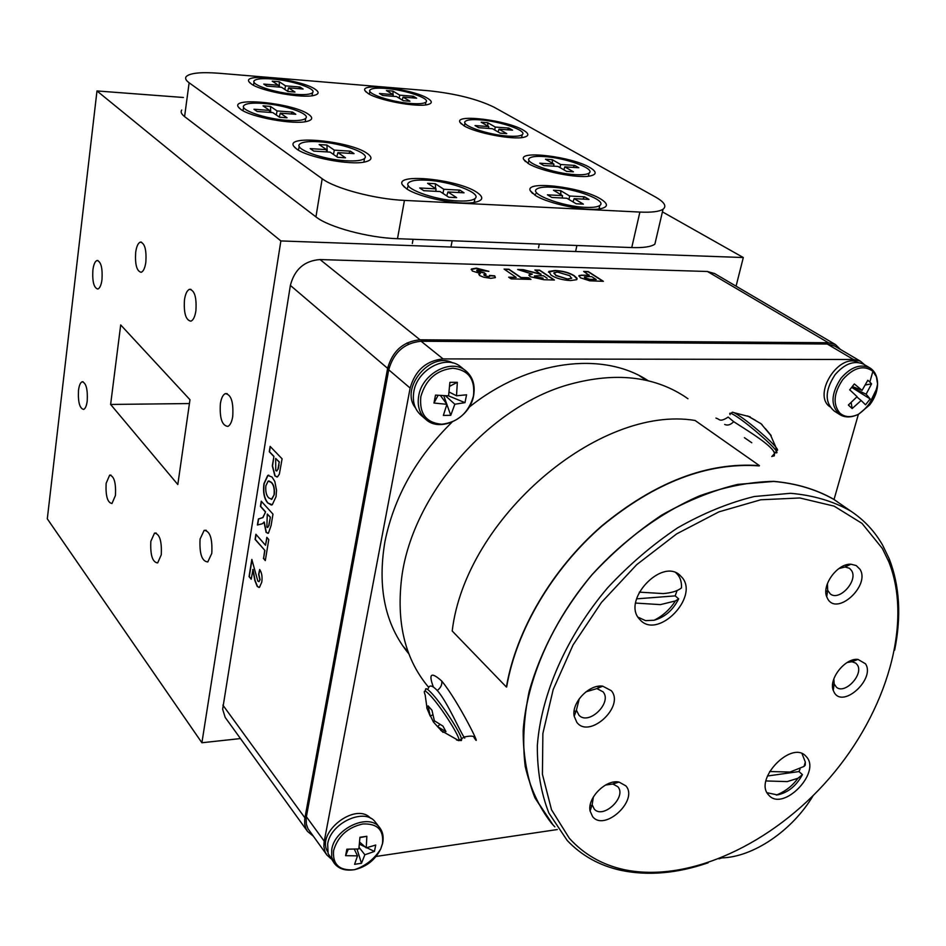 <?xml version="1.0" encoding="UTF-8"?>
<svg xmlns="http://www.w3.org/2000/svg" width="946" height="946" viewBox="0 0 946 946"><rect width="100%" height="100%" fill="white"/><g stroke="black" fill="none" stroke-linecap="round" stroke-linejoin="round"><path stroke-width="1.42" d="M637.971 617.17L645.574 620.635L654.147 620.245C664.967 617.147 673.138 610.004 678.672 598.83L675.172 595.885L636.575 598.853M675.172 595.885L677.064 590.541M681.404 587.821L681.51 587.466C681.711 581.163 679.831 576.256 675.87 572.756M639.307 592.149L663.181 593.58C671.447 592.917 677.502 591.049 681.345 588.01L681.487 587.892M678.672 598.83L675.397 600.958L660.379 604.624L635.653 603.075M767.017 792.724L777.482 794.924C788.053 792.63 796.366 785.866 802.421 774.62L798.992 771.569L767.466 776.004M798.992 771.569L800.032 769.157M804.632 764.628L805.235 765.16L805.318 762.098L802.007 753.595M769.63 771.522L790.005 772.054L804.041 766.426L805.235 765.16M802.421 774.62L797.927 778.286L787.202 781.597L765.964 780.958M498.128 131.979L498.991 129.176L506.737 133.611L500.138 133.138L492.417 128.703L478.676 127.686L475.022 125.57L488.751 126.587L481.171 122.223L487.698 122.72L487.923 126.114M487.698 122.72L495.302 127.071L494.652 129.98M488.585 128.419L488.751 126.587M495.302 127.071L508.853 128.065L512.566 130.17L498.991 129.176M508.853 128.065L507.482 129.803M465.054 123.11L464.261 125.948M479.859 119.846C472.16 119.302 467.336 119.775 465.408 121.277C459.721 125.061 487.911 134.923 508.203 136.118C515.641 136.602 520.312 136.129 522.204 134.699C527.939 130.832 499.996 121.112 479.859 119.846M573.028 201.912L574.116 198.636L583.375 204.135L576.138 203.757L566.902 198.258L551.802 197.454L547.438 194.829L562.515 195.633L553.481 190.241L560.635 190.643L560.943 194.699M560.635 190.643L569.705 196.023L568.901 199.44M562.267 198.01L562.515 195.633M569.705 196.023L584.569 196.815L589.003 199.417L574.116 198.636M584.569 196.815L582.783 199.086M535.743 193.824L534.857 195.124M551.601 187.19C543.997 186.8 539.043 187.426 536.725 189.07C528.731 193.847 562.184 206.535 585.468 207.34C592.728 207.671 597.494 207.056 599.74 205.519C607.876 200.611 574.66 188.124 551.601 187.19M599.693 208.889L599.362 207.245M563.84 169.795L564.797 166.863L573.418 171.805L566.607 171.392L558.01 166.437L543.796 165.55L539.728 163.185L553.918 164.084L545.487 159.235L552.228 159.673L552.488 163.268M552.228 159.673L560.694 164.509L559.973 167.572M553.706 166.165L553.918 164.084M560.694 164.509L574.683 165.408L578.822 167.749L564.797 166.863M574.683 165.408L573.134 167.383M529.086 160.43L528.022 163.374M543.773 156.528C536.37 156.078 531.628 156.61 529.559 158.124C522.677 162.334 553.717 173.65 575.334 174.643C582.44 175.034 587.005 174.513 589.039 173.083C595.98 168.766 565.188 157.627 543.773 156.528M588.861 176.169L588.589 175.152M402.227 100.004L403.055 97.107L409.973 101.222L403.374 100.69L396.48 96.575L382.716 95.463L379.464 93.5L393.193 94.624L386.429 90.579L392.957 91.123L393.075 96.303M393.181 94.86L393.264 96.315M392.957 91.123L399.756 95.156L399.141 98.159M399.756 95.156L413.331 96.256L416.654 98.207L403.055 97.107M413.331 96.256L412.078 97.84M369.933 91.348L369.342 94.174M385.601 88.416C377.218 87.765 372.085 88.238 370.193 89.811C365.404 93.382 391.337 102.156 410.942 103.492C419.078 104.084 424.068 103.622 425.913 102.109C430.749 98.467 405.065 89.823 385.601 88.416M646.887 380.493L644.64 378.577M406.189 650.588L408.376 652.563M648.306 380.812C603.11 350.647 528.045 359.823 468.991 407.348M452.022 422.153C416.346 457.296 393.985 497.135 384.927 541.656C377.182 587.632 385.164 625.058 408.897 653.923M834.703 346.07L827.206 344.013L421.1 341.246C404.415 342.901 393.619 352.42 388.735 369.803L306.185 817.805L306.327 824.143L307.994 828.743L326.654 854.687M864.538 364.754L860.541 361.277L853.434 359.492L443.095 358.912C426.185 360.674 415.188 370.394 410.138 388.073L324.052 842.33L323.899 846.67L324.998 851.613L326.878 854.995L330.982 858.732M834.041 499.464L858.389 414.313M375.042 856.603L557.3 829.547M567.943 278.904L571.526 278.349L569.705 275.688L557.632 272.105L554.096 272.673L555.905 275.333L567.884 279.141L571.751 278.089M547.143 278.219L543.524 275.806L539.669 275.7L534.36 275.925L534.797 276.752L543.063 278.112M553.836 273.169L555.905 275.333M555.858 275.558L567.884 279.141M548.432 272.152L555.113 270.71C562.988 271.159 569.374 272.921 574.246 275.984L577.095 279.094M551.08 275.156L548.869 271.419L555.16 270.485C563.036 270.934 569.421 272.696 574.293 275.759L577.025 278.23L576.646 279.697L570.509 280.56C562.432 280.099 555.964 278.29 551.08 275.156M534.75 276.977L539.185 277.982M539.137 278.207L543.016 278.349M535.235 270.249L539.587 270.367L554.001 280.004M518.373 269.74L523.209 269.894L541.017 274.387L534.88 270L539.634 270.142L554.415 280.016L543.938 279.732L530.103 276.705L529.11 274.789L532.35 274.139L517.639 269.492L523.256 269.657L541.077 274.151M528.861 275.274L532.35 274.139M504.443 269.338L508.889 269.468L520.998 277.746L528.447 277.947L530.552 279.377M509.007 277.426L516.161 277.379L504.088 269.09L508.936 269.232L521.045 277.521L528.495 277.722L530.954 279.389L511.088 278.869L508.652 277.178L516.161 277.379M471.179 269.586L476.346 268.38L488.479 271.36M478.83 274.529L480.343 273.5L472.302 271.017L471.486 268.983L476.394 268.144L488.916 271.348L476.831 270.13L477.446 271.289L484.34 272.779L486.09 274.328L483.926 274.6L484.364 275.487L488.373 276.634L489.744 276.386L489.354 275.416L494.723 275.842L495.243 277.639L490.82 278.325L483.796 277.261L479.622 275.523L479.054 274.068L480.343 273.5M489.626 275.676L494.675 276.078L495.432 277.391M483.832 274.896L488.325 276.871L489.815 276.303M476.701 270.461L477.399 271.526L484.293 273.016L485.771 274.316M593.745 279.484L596.205 279.555L591.735 276.67L588.956 276.587L584.474 276.882L584.983 277.864L589.961 279.318L596.205 279.555M584.344 277.19L584.983 277.864M584.935 278.1L589.961 279.318M589.914 279.543L593.698 279.72M584.025 271.679L588.223 271.809L602.969 281.305M578.798 276.043L581.163 275.18L589.181 275.274L583.658 271.443L588.27 271.585L603.394 281.317L589.665 280.808L580.359 277.769L579.07 275.534L589.228 275.038M274.044 494.592C274.612 488.893 273.678 484.825 271.218 482.389L268.167 481.088L265.873 485.747C265.353 491.388 266.299 495.432 268.723 497.88L271.821 499.275L274.269 494.581C274.848 488.881 273.902 484.813 271.443 482.377L271.218 482.389M270.142 517.19L267.28 514.009L266.855 527.111L267.777 527.454L268.688 525.74L270.367 517.178L267.28 514.009M271.443 482.377L268.877 480.946M271.396 499.405L274.269 494.581M271.36 505.046L268.037 503.059C264.395 498.838 263.094 492.358 264.159 483.643L267.978 475.389L268.83 475.164M267.813 503.059C264.159 498.838 262.87 492.369 263.934 483.643L267.753 475.4L272.01 477.009L274.825 481.467L276.528 490.359L276.031 496.674L272.259 504.797L268.037 503.059M267.683 527.501L268.688 525.74M268.924 525.728L270.367 517.178M257.643 524.959L258.613 518.976L262.964 517.58L265.566 511.833L260.647 506.382L261.463 501.404M267.919 533.355L266.334 532.409L264.241 522.026L262.338 523.753L257.407 525.006L258.388 518.987L262.74 517.592L265.14 513.016L265.329 511.845L260.422 506.394L261.262 501.191L272.98 514.127L271.088 525.574L268.439 533.189L266.11 532.421L264.017 522.038M265.341 560.363L263.603 558.341L264.904 550.442L255.302 539.386L256.094 534.478M264.904 550.442L255.077 539.397L255.905 534.265L265.519 545.286L267.02 537.565M263.603 558.341L264.667 550.454M265.519 545.286L266.831 537.34L268.782 539.563L265.306 560.6L263.378 558.353M259.027 587.466L257.525 586.52L255.077 580.537L253.02 569.445L251.21 579.236L249.046 576.634L251.825 559.441L257.832 581.104L259.015 581.636L259.854 579.756L258.625 574.352L259.677 569.504C261.817 572.673 262.503 576.894 261.758 582.145L259.523 587.289L257.288 586.532L254.852 580.548L252.795 569.457M258.897 581.684L260.079 579.744L258.849 574.34L259.854 569.764M251.246 578.999L249.271 576.622L252.003 559.725M278.739 464.935L279.2 462.097L275.664 458.408L275.747 470.588L276.835 470.954L277.958 469.074L279.2 462.097M279.437 462.097L275.664 458.408M276.681 471.002L277.958 469.074M278.183 469.062L278.964 464.924M276.989 477.021L275.144 475.944L272.543 465.952L273.914 456.327L269.504 451.727L270.331 446.607M273.678 456.327L269.279 451.727L270.142 446.406L282.097 458.822L279.354 474.171L277.438 476.89L274.908 475.944L272.306 465.964L273.914 456.327M714.668 273.595L707.431 271.49L320.055 259.559C304.435 260.718 294.537 269.338 290.375 285.408L222.653 709.24L225.183 717.399L307.355 831.167M840.462 349.452L835.448 344.545L828.412 342.748L420.024 339.791C403.315 341.435 392.519 350.966 387.624 368.361L304.73 818.94L304.707 824.262L306.102 829.003L307.58 831.475L313.138 836.028M336.8 156.729L337.923 152.613L345.515 157.805L337.675 157.332L330.119 152.129L313.765 151.1L310.217 148.617L326.536 149.645L319.145 144.561L326.902 145.057L327.257 151.939M326.902 145.057L334.316 150.142L333.465 154.435M326.394 151.892L326.536 149.645M334.316 150.142L350.41 151.171L354.052 153.63L337.923 152.613M350.41 151.171L348.731 153.287M299.326 146.524L298.333 150.083M318.554 141.734C308.502 141.143 302.212 141.947 299.705 144.123C293.497 148.995 323.024 159.661 346.271 160.785C355.968 161.293 362.046 160.513 364.506 158.455C370.867 153.489 341.636 142.976 318.554 141.734M364.364 162.062L364.115 160.702M589.725 167.442C571.963 156.729 518.455 150.047 523.635 159.354L528.353 163.575C540.509 171.191 577.143 178.605 589.831 176.027C596.938 174.561 596.902 171.699 589.725 167.442M600.556 198.908C581.423 186.953 524.486 180.189 530.304 190.761L535.365 195.444C548.006 203.65 585.338 211.455 599.669 208.889C608.361 207.245 608.645 203.922 600.556 198.908M427.58 98.313C412.787 88.948 359.338 82.373 365.038 90.757L368.112 93.477C378.518 100.394 416.879 107.525 427.687 104.58C432.511 103.362 432.476 101.269 427.58 98.313M523.268 130.099C507.091 120.296 454.766 113.709 459.957 122.271L463.883 125.723C475.199 132.878 512.176 140.043 523.611 137.324C529.346 136.011 529.228 133.611 523.268 130.099M308.502 114.3C293.437 103.197 230.067 96.551 238.463 107.17L240.722 109.31C250.678 117.174 293.745 125.014 306.953 121.395C312.677 119.941 313.197 117.576 308.502 114.3M315.053 89.172C300.899 79.228 241.869 72.558 249.105 81.9L251.388 84.005C261.061 91.265 302.696 98.739 314.309 95.333C319.086 94.068 319.334 92.01 315.053 89.172M476.867 192.334C458.183 179.362 394.423 172.74 402.428 184.848L406.307 188.573C418.227 197.265 458.597 205.483 474.324 202.42C483.288 200.635 484.139 197.265 476.867 192.334M367.143 153.394C350.363 141.084 284.935 134.509 293.78 146.263L296.547 148.936C307.355 157.379 349.937 165.503 364.801 161.979C372.121 160.312 372.901 157.45 367.143 153.394M656.134 238.747L654.869 244.163C651.132 246.811 643.422 247.935 631.739 247.568L397.497 238.699C368.42 237.848 328.64 227.146 315.94 216.882L184.588 116.595C181.348 114.088 180.39 111.9 181.727 110.043M639.898 212.07L404.439 200.398C375.195 199.18 335.073 188.561 322.184 178.735L189.129 82.775C185.842 80.375 184.872 78.305 186.196 76.591C189.992 72.984 201.049 71.884 219.366 73.28L428.644 90.745C455.605 93.619 477.411 99.105 494.06 107.194L655.436 196.993C664.388 202.089 666.918 206.157 663.051 209.208C659.35 211.632 651.628 212.59 639.898 212.07L631.739 247.568M357.044 849.094L361.478 863.284L364.86 854.77L374.427 851.447L366.823 847.746M365.215 846.966L359.468 844.175M364.86 854.77L359.09 847.391M374.427 851.447L375.728 845.026L366.244 847.864L366.859 836.288L359.941 837.6M359.657 842.106L366.244 847.864M366.859 836.288L359.953 837.269L358.865 848.94L346.863 849.201L345.597 855.681L357.493 855.858L354.608 864.313L361.478 863.284M354.336 849.236L357.493 855.858M345.597 855.681L348.27 849.26M375.668 822.5L375.42 822.192C365.144 807.175 330.686 822.653 327.671 843.938L328.096 853.469L334.163 863.107M446.879 404.427L450.757 415.306L454.837 404.226L464.983 402.653L448.51 395.854M454.837 404.226L445.436 395.771M464.983 402.653L466.567 394.801L456.516 395.783L457.332 382.302L449.669 386.299M449.114 392.022L456.516 395.783M457.332 382.302L449.906 382.338L448.581 395.866L435.515 395.109L433.966 403.031L446.902 404.32L443.367 415.424L450.757 415.306M440.41 395.499L446.902 404.32M433.966 403.031L438.104 395.333M446.772 404.143L443.757 395.7M461.128 367.119L460.454 366.587C446.027 354.265 417.186 369.567 413.84 391.62C412.208 401.636 414.62 409.523 421.076 415.282L425.322 418.972M279.283 117.068L280.3 113.153L287.064 117.777L279.531 117.233L272.803 112.598L257.099 111.451L253.942 109.239L269.61 110.398L263.023 105.857L270.461 106.413L270.745 112.444M270.461 106.413L277.083 110.942L276.315 115.022M269.515 112.361L269.61 110.398M277.083 110.942L292.539 112.089L295.791 114.289L280.3 113.153M292.539 112.089L291.072 113.934M243.678 107.324L242.921 110.67M262.763 103.386C252.499 102.688 246.22 103.386 243.938 105.479C238.9 109.783 265.779 119.066 287.466 120.367C297.411 120.993 303.489 120.308 305.724 118.309C310.879 113.934 284.297 104.793 262.763 103.386M305.511 121.667L305.31 120.922M452.708 362.909C430.667 350.824 399.555 388.298 415.424 407.773M506.394 687.044L452.2 630.994C465.586 518.231 599.173 404.498 695.05 420.462L759.402 465.609C707.584 461.873 654.963 482.034 601.561 526.094C551.967 569.279 515.948 630.793 506.394 687.044L506.654 686.997C516.209 630.828 552.168 569.409 601.703 526.283C655.01 482.294 707.549 462.156 759.307 465.893L759.402 465.609M443.024 732.334L437.56 726.658L445.956 731.636L442.976 726.114L434.356 720.757L431.967 710.245L428.1 705.893L430.217 716.075L426.764 707.845M430.465 715.956L433.422 721.975L437.584 726.623L439.784 724.553M434.711 721.065L433.422 721.975M430.217 716.075L432.606 714.88M463.942 737.111L464.746 738.14L464.06 737.029C460.643 732.902 447.399 701.826 437.359 690.627L437.253 690.509C432.357 685.318 429.354 684.644 428.242 688.522M551.53 823.28L554.853 826.851L551.53 823.28L534.916 797.821C527.028 777.849 523.114 755.464 523.173 730.679C526.709 679.725 551.695 622.338 592.172 574.506C623.745 539.764 661.195 512.448 699.78 495.763C725.44 486.622 750.083 481.821 773.71 481.36C796.248 483.371 816.292 489.366 833.84 499.334C816.292 489.366 796.248 483.371 773.71 481.36L737.726 484.399C712.468 490.466 687.103 500.73 661.632 515.156C636.658 531.806 613.505 551.589 592.172 574.506C561.676 611.4 540.663 650.458 529.11 691.692C523.658 718.262 522.358 743.225 525.231 766.556C530.399 788.479 539.161 807.387 551.53 823.28M839.315 503.201L833.84 499.334L839.315 503.201M687.955 398.751L684.372 396.279C653.201 376.165 615.243 372.109 570.485 384.111C488.195 406.07 409.902 497.395 401.281 581.258C396.658 624.833 405.751 660.142 428.562 687.198C405.751 660.142 396.658 624.833 401.281 581.258C409.902 497.395 488.195 406.07 570.485 384.111C615.243 372.109 653.201 376.165 684.372 396.279L687.955 398.751M646.366 380.375L639.236 375.633L646.366 380.363M402.57 645.61L407.998 651.853L402.57 645.61M433.41 687.115C428.325 673.587 431.08 671.554 441.711 681.002C458.443 701.234 484.033 753.134 474.017 737.525L474.88 738.294C474.691 735.917 471.084 735.503 464.06 737.029L461.482 738.85C461.92 740.966 461.08 741.191 458.952 739.524M370.56 818.243C355.814 801.428 315.597 832.563 327.623 851.66M722.011 857.868L718.972 858.85M721.372 857.892C753.182 857.36 792.452 830.422 813.075 795.728M287.667 91.313L288.565 87.848L294.975 92.046L287.903 91.478L281.53 87.28L266.784 86.086L263.78 84.088L278.491 85.282L272.223 81.167L279.212 81.734L279.472 87.115M279.212 81.734L285.515 85.85L284.829 89.444M278.396 87.02L278.491 85.282M285.515 85.85L300.036 87.032L303.122 89.03L288.565 87.848M300.036 87.032L298.735 88.676M254.072 82.184L253.481 85.258M271.928 78.967C262.219 78.234 256.342 78.802 254.297 80.658C249.827 84.466 275.132 92.956 295.4 94.34C304.837 95.014 310.548 94.458 312.558 92.673C317.087 88.806 292.066 80.434 271.928 78.967M195.893 310.844C196.756 297.505 194.639 290.327 189.531 289.322C187.095 290.304 185.416 293.792 184.482 299.752C183.63 313.102 185.783 320.233 190.915 321.167C193.291 320.162 194.959 316.733 195.893 310.844M232.716 416.547C233.615 402.038 231.143 394.411 225.29 393.642C222.925 394.778 221.293 398.1 220.383 403.623C219.507 418.132 222.003 425.724 227.903 426.398C230.197 425.262 231.805 421.975 232.716 416.547M101.991 279.578C102.653 267.931 101.009 261.569 97.048 260.493C95.026 261.273 93.642 264.454 92.885 270.024C92.235 281.648 93.891 287.986 97.864 289.027C99.85 288.234 101.234 285.089 101.991 279.578M145.85 262.184C146.606 249.886 144.785 243.193 140.386 242.093C138.116 242.945 136.543 246.35 135.68 252.298C134.923 264.584 136.756 271.254 141.191 272.294C143.414 271.431 144.975 268.061 145.85 262.184M115.459 495.432C116.062 482.791 114.123 476.027 109.653 475.14L106.129 483.323C105.538 495.941 107.489 502.681 111.971 503.52L115.459 495.432M87.221 400.986C87.812 389.184 86.098 382.787 82.113 381.794C80.351 382.598 79.157 385.436 78.494 390.32C77.927 402.109 79.641 408.471 83.65 409.429C85.377 408.625 86.571 405.81 87.221 400.986M211.786 553.363C212.543 538.617 210 530.942 204.147 530.351L200.079 539.043C199.334 553.777 201.9 561.404 207.789 561.936L211.786 553.363M161.258 554.841C161.908 541.088 159.661 533.851 154.517 533.106L150.84 541.325C150.189 555.054 152.46 562.267 157.639 562.953L161.258 554.841M189.98 399.72L177.813 484.529L110.623 404.45L120.698 324.939L189.98 399.72M110.623 404.45L189.425 403.552M183.406 97.485L96.977 90.946L47.3 518.822L201.9 742.752L240.461 738.566M736.071 286.165L743.308 257.537L280.867 240.934L201.9 742.752M280.867 240.934L96.977 90.946M743.308 257.537L662.425 211.869M858.069 362.484C839.055 352.196 812.117 394.719 829.89 406.768M569.279 838.203C583.788 854.273 601.987 864.727 623.887 869.587C688.511 883.446 772.764 843.891 829.772 777.789C886.78 711.688 913.067 622.976 888.885 561.959L882.358 548.479L862.019 523.398L834.136 506.134L799.831 497.974L760.738 499.784L718.901 511.869L676.721 533.851L636.753 564.62L601.479 602.413L573.075 644.924L553.197 689.516L542.874 733.493L542.425 774.301L551.518 809.776L569.279 838.203M708.105 862.811C677.1 873.477 648.022 875.984 620.872 870.332C599.61 865.637 581.743 855.716 567.257 840.545L548.869 813.052C541.017 792.996 537.174 770.493 537.34 745.543C541.136 694.246 566.536 636.315 607.486 587.939C629.066 564.75 652.456 544.707 677.655 527.833C703.339 513.181 728.893 502.74 754.329 496.508L790.513 493.304C813.158 495.231 833.26 501.179 850.832 511.147C864.088 519.957 874.683 531.285 882.606 545.144L889.216 558.814C899.693 585.858 901.491 616.307 894.632 650.15M579.319 698.645L576.398 710.15L578.999 715.282C588.814 725.818 612.606 702.594 603.063 691.833L596.879 688.582L585.893 691.857M611.329 690.71L602.756 686.181C589.133 684.017 571.242 702.843 574.187 716.264L576.847 722.366C589.334 739.252 625.01 706.426 611.329 690.71M833.84 678.921L834.195 683.97L836.453 687.234C844.92 694.802 864.088 674.214 857.313 664.837L855.728 663.099L851.944 661.739L847.167 662.496M865.448 663.761L857.987 659.421C845.346 657.695 828.471 678.85 833.249 690.414L834.36 692.732C843.513 708.507 875.712 678.424 865.448 663.761M827.419 583.587L827.691 590.316L830.363 593.982C839.469 601.526 858.424 580.548 851.542 570.544L849.484 568.31L845.062 566.973L838.783 568.617M859.938 569.22L856.225 565.566L850.951 564.23C837.695 563.237 821.636 584.829 826.709 596.76L827.774 598.984C837.305 616.165 870.616 585.267 859.938 569.22M593.367 796.958L592.161 804.75L594.313 809.173C603.323 819.449 627.103 796.709 617.833 786.729L612.913 784.009L605.487 785.05M625.838 785.854L619.015 782.058C606.031 779.114 587.159 797.951 590.079 810.994L592.61 816.611C604.506 832.031 638.905 800.115 625.838 785.854M682.693 578.183L679.618 574.92C661.36 558.424 622.787 599.409 638.763 618.365L641.187 620.966C659.173 637.982 698.065 597.825 682.693 578.183M807.163 757.628L805.2 755.476C790.643 741.274 754.707 778.688 767.975 794.273L769.536 795.976C783.915 810.486 819.922 773.733 807.163 757.628M589.89 809.161L590.588 809.445M847.084 566.027L846.623 564.774M552.783 824.557L534.987 797.774C527.099 777.801 523.185 755.428 523.233 730.655C526.78 679.725 551.755 622.35 592.22 574.541C613.552 551.624 636.693 531.853 661.656 515.215C687.115 500.789 712.468 490.536 737.726 484.458L773.698 481.431C796.225 483.441 816.268 489.437 833.804 499.405L837.458 501.924M446.76 195.905L447.943 191.967L456.622 197.643L448.782 197.241L440.138 191.553L423.784 190.69L419.717 187.982L436.035 188.857L427.58 183.299L435.326 183.725L435.633 188.597M435.326 183.725L443.816 189.271L442.929 193.386M435.834 191.329L436.035 188.857M443.816 189.271L459.898 190.134L464.06 192.818L447.943 191.967M459.898 190.134L458.03 192.499M408.317 185.522L407.087 189.082M426.35 180.166C417.281 179.716 411.451 180.497 408.861 182.531C401.199 187.746 433.753 200.079 458.053 200.942C466.733 201.321 472.338 200.552 474.88 198.648C482.72 193.303 450.45 181.171 426.35 180.166M474.821 202.338L474.537 200.41M851.175 402.641L852.145 408.566L861.144 400.501L865.543 404.805L870.154 398.94L866.11 394.186L871.573 383.863L865.46 384.939M861.144 400.501L856.863 396.942M870.154 398.94L851.672 387.375L866.11 394.186M849.733 389.811L857.088 396.693L848.349 405.03L852.145 408.566M872.898 371.305C863.781 364.718 853.765 367.45 842.839 379.476C833.627 393.098 832.669 404.344 839.953 413.213C844.955 417.399 851.187 417.73 858.661 414.171L869.752 404.841C874.802 398.219 877.403 391.277 877.569 383.993L876.386 376.78L872.898 371.305L869.835 382.03L867.813 380.268L862.066 390.355L854.333 383.958L849.674 389.894M862.066 390.355L852.346 386.524M853.623 387.02L851.684 387.363M869.835 382.03L871.573 383.863M864.029 364.447L863.592 364.198C854.238 360.154 844.754 363.631 835.129 374.616C824.829 390.414 824.557 402.582 834.301 411.108L839.717 414.525M770.978 435.633L761.092 423.773L747.624 415.921L755.748 420.473M765.326 428.538L771.179 435.562M771.948 456.35L774.277 455.854L774.538 453.607C773.592 446.228 746.56 430.016 733.789 421.75L728.089 417.044M744.407 437.679L751.715 442.704M443.095 358.912L421.1 341.246M853.434 359.492L827.206 344.013M324.242 841.219L306.362 816.705M410.138 388.073L388.735 369.803M828.412 342.748L707.431 271.49M304.908 817.841L222.889 705.137M387.624 368.361L290.375 285.408M420.024 339.791L320.055 259.559M397.497 238.699L404.439 200.398M184.588 116.595L189.129 82.775M315.94 216.882L322.184 178.735M331.739 849.508L331.656 857.1L334.387 863.414C338.881 869.055 345.645 871.124 354.667 869.634C366.504 866.796 375.195 859.902 380.718 848.976L382.491 843.489C383.887 829.867 377.312 823.351 362.779 823.978C347.549 827.454 337.828 836.323 333.595 850.572C332.46 864.289 339.165 870.698 353.709 869.788L354.667 869.634C365.735 865.838 374.415 858.956 380.718 848.976L382.61 843.359C383.875 837.08 382.894 831.841 379.642 827.62C369.354 812.602 334.789 828.164 331.739 849.508M418.723 395.783C417.08 405.846 419.492 413.757 425.948 419.516C440.103 432.724 469.665 418.451 473.544 396.067C475.483 385.152 472.799 376.674 465.515 370.607C451.053 358.262 422.117 373.67 418.723 395.783M441.829 424.234C457.959 422.294 468.495 412.929 473.426 396.138C475.353 379.275 468.507 369.981 452.909 368.242C436.473 370.004 425.783 379.488 420.816 396.67C419.208 413.721 426.208 422.909 441.829 424.234M467.289 372.145L460.454 366.587M425.203 691.077L425.57 690.379C425.061 687.316 427.344 688.546 432.417 694.068C442.716 705.219 460.466 732.594 461.482 738.85L458.94 740.706L456.48 739.89M426.965 707.833L425.192 695.109C423.004 689.35 424.92 689.705 430.927 696.173C442.125 708.306 461.199 738.672 458.94 740.706L440.86 730.489M441.711 681.002C442.302 684.561 440.824 687.742 437.253 690.509M841.029 378.199C830.683 394.044 830.387 406.248 840.131 414.797C845.428 417.836 851.613 417.624 858.661 414.171C869.007 406.579 875.31 396.516 877.569 383.993C877.486 376.307 874.813 370.879 869.563 367.71C860.198 363.666 850.691 367.166 841.029 378.199M863.509 410.221L868.996 404.545L876.327 389.492M730.111 414.679C728.657 412.066 731.175 412.917 737.644 417.233C750.237 425.617 773.686 446.193 776.512 451.301C777.659 453.229 776.737 453.382 773.71 451.75M730.962 413.367L732.003 412.61C732.074 411.534 734.64 412.693 739.713 416.098C750.627 423.37 770.6 440.54 775.85 447.174C778.262 450.178 778.144 451.076 775.484 449.882M733.67 421.668C730.631 424.86 727.64 425.783 724.671 424.435M654.147 620.245C662.933 615.775 670.028 609.342 675.397 600.958M776.299 795.054L778.428 794.191C786.327 790.667 792.831 785.357 797.927 778.286M804.041 766.426L805.318 762.098M521.613 137.619L522.204 134.699M538.499 247.828L539.291 244.068M598.984 208.983L599.74 205.519M575.594 251.518L576.906 245.487M588.353 176.228L589.039 173.083M425.393 104.947L425.913 102.109M860.541 361.277L834.277 345.81M835.448 344.545L714.242 273.347M363.867 162.156L364.506 158.455M525.479 161.589L523.635 159.354M532.539 193.457L530.304 190.761M366.22 92.14L365.038 90.757M461.423 124.021L459.957 122.271M239.657 108.471L238.463 107.17M250.158 83.082L249.105 81.9M404.521 187.237L402.428 184.848M295.329 147.99L293.78 146.263M654.869 244.163L663.051 209.208M307.592 803.26L308.585 804.608M375.42 822.192L379.642 827.62M387.919 366.953L389.125 367.982M407.123 342.878L408.66 344.119M305.191 121.727L305.724 118.309M312.062 95.747L312.558 92.673M190.974 289.358L189.531 289.322M227.241 393.631L225.29 393.642M97.958 260.517L97.048 260.493M141.462 242.129L140.386 242.093M110.942 475.093L109.653 475.14M83.118 381.794L82.113 381.794M206.216 530.257L204.147 530.351M156.185 533.024L154.517 533.106M888.885 561.959L889.216 558.814M623.887 869.587L620.872 870.332M597.541 686.418L598.924 687.754M576.398 710.15L574.187 716.264M596.879 688.582L602.756 686.181M852.062 660.225L853.327 661.207M834.195 683.97L833.249 690.414M851.944 661.739L857.987 659.421M845.204 565.211L846.635 566.24M827.691 590.316L826.709 596.76M845.062 566.973L850.951 564.23M613.386 782.141L614.663 783.454M592.161 804.75L590.079 810.994M612.913 784.009L619.015 782.058M833.804 499.405L850.832 511.147M590.257 804.869L591.628 806.335M825.905 590.623L827.466 591.794M832.646 684.147L834.005 685.247M574.198 710.505L575.724 712.019M412.314 243.524L413.095 239.291M474.135 202.444L474.88 198.648M450.946 247.036L452.153 240.769M801.156 342.558L803.32 343.847M863.592 364.198L869.563 367.71M750.213 416.867L734.096 412.716M715.968 418.061L716.489 418.357C719.398 418.759 719.409 422.756 727.852 417.292M744.407 437.667L751.774 442.752M771.806 456.563L776.512 451.301L775.85 447.174L770.269 434.451M762.157 424.754L760.454 423.276"/></g></svg>
